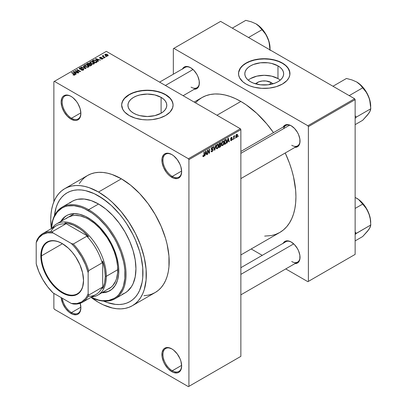<?xml version="1.0" encoding="UTF-8"?>
<svg xmlns="http://www.w3.org/2000/svg" width="407" height="407" viewBox="0 0 407 407"><rect width="100%" height="100%" fill="white"/><g stroke="black" fill="none" stroke-linecap="round" stroke-linejoin="round"><path stroke-width="0.61" d="M172.044 154.685A13.222 7.636 -120 0 0 162.948 160.378A13.222 7.636 -120 0 0 172.298 176.424L171.779 177.32A13.955 8.059 60 0 1 161.91 160.226A13.955 8.059 60 0 1 171.779 154.528L167.999 153.215L166.295 153.286L164.799 153.841L163.573 154.858L162.098 158.114L162.098 162.561L163.573 167.521L166.295 172.237L167.999 174.272L169.851 175.992L173.703 178.215L177.264 178.566L178.754 178.012L179.986 176.994L180.896 175.549L181.649 171.622L180.896 166.829L179.986 164.331L177.264 159.615L173.703 155.861L171.779 154.528A13.955 8.059 60 0 1 181.649 171.622A13.955 8.059 60 0 1 171.779 177.32L172.298 176.424A13.222 7.636 60 0 1 163.66 164.769A13.222 7.636 60 0 1 165.685 154.177A13.222 7.636 60 0 1 172.044 154.685M172.044 349.018A13.222 7.636 -120 0 0 162.948 354.711A13.222 7.636 -120 0 0 172.298 370.757L171.779 371.657A13.955 8.059 60 0 1 161.91 354.563A13.955 8.059 60 0 1 171.779 348.865L167.999 347.553L166.295 347.619L164.799 348.173L163.573 349.191L162.098 352.447L162.098 356.893L163.573 361.854L164.799 364.29L167.999 368.61L171.779 371.657L173.703 372.547L177.264 372.898L178.754 372.349L179.986 371.326L180.896 369.887L181.649 365.959L180.896 361.162L179.986 358.664L177.264 353.948L173.703 350.193L171.779 348.865A13.955 8.059 60 0 1 181.649 365.959A13.955 8.059 60 0 1 171.779 371.657L172.298 370.757A13.222 7.636 60 0 1 163.66 359.101A13.222 7.636 60 0 1 165.685 348.509A13.222 7.636 60 0 1 172.044 349.018M80.22 303.301A13.955 8.059 60 0 1 80.876 307.778A13.955 8.059 60 0 1 71.006 313.476L71.525 312.576A13.222 7.636 -120 0 0 80.876 307.473A13.222 7.636 60 0 1 78.139 313.232A13.222 7.636 60 0 1 71.525 312.576L80.866 307.188L71.525 312.576A13.222 7.636 60 0 1 62.307 298.255A13.222 7.636 -120 0 0 71.525 312.576L71.006 313.476A13.955 8.059 60 0 1 61.192 297.614L62.8 303.673L65.527 308.389L69.083 312.144L72.934 314.367L76.491 314.723L77.986 314.168L79.212 313.151L80.128 311.706L80.876 307.778L80.128 302.981M71.271 96.505A13.222 7.636 -120 0 0 62.179 102.198A13.222 7.636 -120 0 0 71.525 118.244L71.006 119.144A13.955 8.059 60 0 1 61.136 102.05A13.955 8.059 60 0 1 71.006 96.352L69.083 95.457L65.527 95.106L64.031 95.66L62.8 96.678L61.889 98.123L61.136 102.05L61.889 106.843L64.031 111.777L67.231 116.097L71.006 119.144L74.786 120.457L76.491 120.391L77.986 119.836L79.212 118.819L80.128 117.374L80.876 113.446L80.128 108.649L77.986 103.719L76.491 101.44L72.934 97.68L71.006 96.352A13.955 8.059 60 0 1 80.876 113.446A13.955 8.059 60 0 1 71.006 119.144L71.525 118.244A13.222 7.636 60 0 1 62.892 106.593A13.222 7.636 60 0 1 64.916 95.996A13.222 7.636 60 0 1 71.271 96.505M271.133 82.535L269.454 84.6L271.133 82.535L272.838 83.852A9.758 5.632 180 0 0 271.133 82.535A9.758 5.632 180 0 0 255.642 83.852L258.816 81.832L262.332 80.993L266.142 80.993L271.133 82.535M280.235 80.159A19.424 11.213 0 0 0 277.971 78.587L277.971 65.868A19.424 11.213 180 0 1 283.659 73.799A19.424 11.213 180 0 1 271.673 84.157A19.424 11.213 180 0 1 250.503 81.731L248.087 80.031L246.291 78.093L245.187 75.987L244.816 73.799L245.187 71.612L246.291 69.511L248.087 67.572L250.503 65.868L253.449 64.474L260.449 62.8L268.025 62.8L271.673 63.441L277.971 65.868L280.387 67.572L282.183 69.511L283.287 71.612L283.659 73.799L283.287 75.987L282.183 78.093L280.387 80.031L277.971 81.731L275.03 83.125L268.025 84.798L260.449 84.798L253.449 83.125L250.503 81.731A19.424 11.213 180 0 1 244.816 73.799A19.424 11.213 180 0 1 256.807 63.441A19.424 11.213 180 0 1 277.971 65.868L277.971 78.587A19.424 11.213 0 0 0 248.239 80.159M289.947 73.677A25.712 14.845 0 0 0 282.417 63.304L282.417 63.065A25.712 14.845 180 0 1 289.947 73.56A25.712 14.845 180 0 1 274.079 87.276A25.712 14.845 180 0 1 246.057 84.056L249.954 85.902L254.4 87.276L261.716 88.334L269.251 88.121L276.358 86.65L282.417 84.056L286.915 80.555L288.843 77.869L289.825 75.015L289.453 70.665L286.915 66.56L284.111 64.143L280.55 62.083L274.079 59.844L266.758 58.786L261.716 58.786L256.776 59.356L252.116 60.47L247.929 62.083L242.862 65.313L239.631 69.251L238.65 72.105L238.65 75.015L239.631 77.869L242.862 81.807L246.057 84.056A25.712 14.845 180 0 1 238.527 73.56A25.712 14.845 180 0 1 254.4 59.844A25.712 14.845 180 0 1 282.417 63.065L282.417 63.304A25.712 14.845 0 0 0 254.492 60.063A25.712 14.845 0 0 0 238.527 73.677M133.633 113.217A19.424 11.213 180 0 1 127.94 105.286A19.424 11.213 180 0 1 139.932 94.928A19.424 11.213 180 0 1 161.101 97.359L161.101 113.217L154.797 115.649L147.365 116.504L139.932 115.649L136.574 114.611L133.633 113.217L131.217 111.518L129.421 109.58L128.317 107.473L127.94 105.286L128.317 103.098L129.421 100.997L131.217 99.059L133.633 97.359L136.574 95.966L139.932 94.928L147.365 94.073L154.797 94.928L161.101 97.359L163.512 99.059L165.308 100.997L166.412 103.098L166.789 105.286L166.412 107.473L165.308 109.58L163.512 111.518L161.101 113.217L161.101 97.359A19.424 11.213 180 0 1 166.789 105.286A19.424 11.213 180 0 1 154.797 115.649A19.424 11.213 180 0 1 133.633 113.217M173.077 105.169A25.712 14.845 0 0 0 165.547 94.79L165.547 94.551A25.712 14.845 180 0 1 173.077 105.047A25.712 14.845 180 0 1 157.204 118.763A25.712 14.845 180 0 1 129.187 115.542L135.246 118.137L142.348 119.607L147.365 119.892L152.381 119.607L159.483 118.137L165.547 115.542L170.04 112.047L172.583 107.941L173.077 105.047L172.583 102.152L170.04 98.051L167.241 95.63L163.675 93.574L159.483 91.957L154.828 90.842L147.365 90.201L139.901 90.842L135.246 91.957L131.054 93.574L127.488 95.63L124.69 98.051L122.146 102.152L121.652 105.047L122.761 109.356L124.69 112.047L129.187 115.542A25.712 14.845 180 0 1 121.652 105.047A25.712 14.845 180 0 1 137.525 91.336A25.712 14.845 180 0 1 165.547 94.551L165.547 94.79A25.712 14.845 0 0 0 137.622 91.55A25.712 14.845 0 0 0 121.657 105.169M240.863 151.455L285.841 125.488A11.752 6.787 60 0 1 291.458 125.926A11.752 6.787 -120 0 0 283.669 128.617M283.211 127.004A12.49 7.209 60 0 1 291.198 125.773L287.815 124.598L286.289 124.659L283.852 126.063L283.038 127.355M182.545 68.89A12.49 7.209 60 0 1 190.532 67.654L187.149 66.478L185.623 66.539L183.186 67.944L182.372 69.236M283.211 243.249A12.49 7.209 60 0 1 291.198 242.012L287.815 240.837L286.289 240.898L283.852 242.302L283.038 243.595M80.866 112.851L71.525 118.244L80.866 112.851M181.634 365.364L172.298 370.757L181.634 365.364M181.634 171.032L172.298 176.424L181.634 171.032M143.92 295.675L147.945 295.212L151.709 294.159L155.184 292.531A67.582 39.021 -120 0 0 165.542 238.375A67.582 39.021 -120 0 0 121.393 178.821L98.54 192.018A67.582 39.021 60 0 1 142.689 251.572A67.582 39.021 60 0 1 132.331 305.728A67.582 39.021 60 0 1 98.54 302.381A67.582 39.021 60 0 1 91.026 297.359L98.54 302.381L103.22 304.818L112.408 308.013L116.824 308.735L121.067 308.867L125.086 308.409L128.856 307.356L132.331 305.728L135.48 303.53L138.273 300.793L140.685 297.542L142.689 293.803L144.266 289.621L146.098 280.067L146.098 269.246L144.266 257.58L140.685 245.518L135.48 233.521L128.856 222.044L121.067 211.538L112.408 202.401L107.86 198.458L98.54 192.018L121.393 178.821L112.073 174.501L107.519 173.189L103.103 172.466L98.865 172.334L94.841 172.792L91.076 173.845L87.602 175.473L84.453 177.671L81.659 180.408L79.248 183.659M194.164 102.076L201.928 97.594A77.864 44.958 -120 0 1 240.863 101.45L246.26 104.874L256.848 113.416L266.819 123.942L273.473 132.626A77.864 44.958 -120 0 0 240.863 101.45L216.972 115.242L240.863 101.45L235.465 98.642L230.123 96.469L224.878 94.958L219.79 94.124L214.906 93.971L210.271 94.505L205.932 95.716L201.928 97.594L198.301 100.122L195.472 102.834M264.677 236.101L271.454 235.551L275.793 234.34L279.797 232.463A77.864 44.958 -120 0 0 285.226 152.986L289.423 163.09L291.733 170.065L293.554 176.994L295.66 190.43L295.925 196.815L295.66 202.895L294.866 208.608L293.554 213.904L291.733 218.727L289.423 223.031L286.645 226.78L283.425 229.935L279.797 232.463L240.863 254.94M240.863 267.694L285.841 241.727A11.752 6.787 60 0 1 291.458 242.17M159.61 82.128L185.175 67.369A11.752 6.787 60 0 1 190.791 67.806M54.431 215.756A62.805 36.264 60 0 1 67.135 192.806A62.805 36.264 60 0 1 98.54 195.915A62.805 36.264 60 0 1 139.57 251.261A62.805 36.264 60 0 1 129.94 301.592A62.805 36.264 60 0 1 103.714 301.119L107.204 302.498L103.714 301.119A62.805 36.264 60 0 0 129.94 301.592L126.714 303.108L123.214 304.085L119.475 304.512L115.532 304.39L107.204 302.498L115.532 304.39L119.475 304.512L123.214 304.085L126.714 303.108L129.94 301.592L132.87 299.552L129.94 301.592A62.805 36.264 60 0 0 139.57 251.261A62.805 36.264 60 0 0 98.54 195.915L107.204 201.903L111.432 205.566L119.475 214.057L123.214 218.803L126.714 223.825L132.87 234.488L135.465 240.028L139.57 251.261L141.036 256.848L142.735 267.689L142.735 277.742L142.094 282.351L139.57 290.512L137.703 293.986L135.465 297.008L132.87 299.552L135.465 297.008L137.703 293.986L139.57 290.512L142.094 282.351L142.735 277.742L142.735 267.689L141.036 256.848L139.57 251.261L135.465 240.028L132.87 234.488L126.714 223.825L123.214 218.803L119.475 214.057L111.432 205.566L102.89 198.677L94.185 193.651L98.54 195.915A62.805 36.264 60 0 0 67.135 192.806L70.365 191.29L73.865 190.313L77.605 189.886L81.542 190.008L85.648 190.68L94.185 193.651L85.648 190.68L81.542 190.008L77.605 189.886L73.865 190.313L70.365 191.29L67.135 192.806L64.209 194.846L67.135 192.806A62.805 36.264 60 0 0 54.431 215.756L56.039 207.774L57.509 203.887L59.371 200.412L61.61 197.39L64.209 194.846L61.61 197.39L59.371 200.412L57.509 203.887L56.039 207.774L54.431 215.756M240.863 356.359L240.863 129.64L188.919 159.63L188.919 386.35L240.863 356.359L188.4 386.65L54.385 309.279L53.866 308.379L53.866 293.381L53.866 308.379L54.385 309.279L188.4 386.65L240.863 356.359L240.863 129.64L240.344 128.739L188.4 158.73L54.385 81.354L106.329 51.368L240.344 128.739L240.863 129.64L188.919 159.63L188.919 386.35L240.863 356.359M235.292 137.652L234.961 138.446L235.292 137.652M233.969 137.434L233.969 139.016L233.638 139.209L233.638 136.157L233.969 135.963L233.969 136.452L234.676 135.663L233.969 137.434L234.676 135.663L233.969 136.452L233.969 135.963L233.638 136.157L233.638 139.209L233.969 139.016L233.638 138.828L233.969 139.016L233.969 137.434L233.638 137.245L233.969 137.434M233.023 138.965L232.692 139.754L233.023 138.965M232.173 139.123L231.7 140.318L230.794 140.619L230.571 140.054L230.901 139.81L231.298 140.171L231.837 139.489L231.741 139.153L230.672 139.036L231.069 137.637L232.005 137.418L232.127 137.846L231.374 137.846L230.952 138.533L231.954 138.568L232.173 139.123L231.985 138.583L230.947 138.461L231.369 137.846L232.127 137.846L231.914 137.337L231.359 137.413L230.616 138.716L231.842 139.387L231.4 140.12L230.901 139.81L230.571 140.054L230.84 140.649L231.374 140.568L230.576 140.11L231.374 140.568L232.173 139.123L231.324 138.629L232.173 139.123M227.564 141.463L226.933 143.081L227.94 138.299L228.286 138.1L229.339 141.687L228.993 141.89L228.709 140.802L227.564 141.463L228.709 140.802L228.993 141.89L229.339 141.687L228.286 138.1L227.94 138.299L226.933 143.081L227.279 142.877L227.009 142.725L227.279 142.877L227.564 141.463L227.304 141.31L227.564 141.463M221.83 145.421L222.777 145.533L221.566 144.836L222.777 145.533L222.003 145.589L221.576 144.877L221.84 142.379L222.782 141.224L223.682 141.27L224.048 142.47L223.769 144.236L222.777 145.533L223.723 144.348L224.054 142.648L223.535 141.158L222.782 141.224L221.505 144.17L222.029 145.604M216.397 148.56L217.348 148.667L216.137 147.97L217.348 148.667L216.575 148.723L216.148 148.011L216.412 145.513L217.267 144.409L218.193 144.353L218.61 145.426L218.381 147.263L217.348 148.667L218.294 147.482L218.62 145.782L218.106 144.292L217.348 144.358L216.071 147.309L216.6 148.738M203.581 156.125L203.179 155.484L202.849 155.728L203.047 156.629L203.566 156.624L202.89 156.237L203.566 156.624L203.047 156.629L202.849 155.728L203.179 155.484L203.464 156.171L203.917 155.683L203.983 152.132L204.314 151.938L204.197 155.774L203.566 156.624L204.314 154.792L204.314 151.938L203.983 152.132L203.938 155.601L203.581 156.125L202.854 155.861M205.276 154.329L204.645 155.947L205.652 151.17L205.998 150.966L207.051 154.558L206.705 154.757L206.42 153.668L205.276 154.329L206.42 153.668L206.705 154.757L207.051 154.558L205.998 150.966L205.652 151.17L204.645 155.947L204.991 155.749L204.721 155.591L204.991 155.749L205.276 154.329L205.016 154.177L205.276 154.329M207.758 150.788L207.758 154.146L207.433 154.339L207.433 150.142L207.784 149.939L209.178 152.498L209.178 149.13L209.508 148.942L209.508 153.139L209.152 153.342L207.758 150.788L209.152 153.342L209.508 153.139L209.508 148.942L209.178 149.13L209.178 152.498L207.784 149.939L207.433 150.142L207.433 154.339L207.758 154.146L207.433 153.958L207.758 154.146L207.758 150.788L207.433 150.595L207.758 150.788M212.113 147.873L212.764 148.316L213.095 148.067L212.011 147.446L213.095 148.067L212.79 147.298L212.103 147.39L211.162 149.084L211.426 149.73L212.037 149.73L211.167 149.227L212.861 150.051L212.189 151.155L211.635 151.216L211.396 150.631L211.065 150.875L211.411 151.76L212.159 151.663L213.192 149.852L212.144 149.247L213.192 149.852L213.12 150.361L212.047 151.725L211.508 151.806L211.131 151.368L211.396 150.631L211.609 151.201L212.027 151.231L212.836 150.285L212.708 149.674L211.538 149.776L211.218 149.461L211.299 148.362L211.91 147.517L212.688 147.253L213.095 148.067L212.764 148.316L212.546 147.792L211.991 147.95L211.543 149.206L212.912 149.181L213.192 149.852L212.688 149.14L211.594 149.272L212.113 147.873L212.566 147.802L211.981 147.466M215.852 145.279L214.815 150.076L214.489 150.264L213.512 146.632L213.853 146.434L214.631 149.69L215.507 145.477L215.852 145.279L215.507 145.477L214.631 149.69L213.853 146.434L213.512 146.632L214.489 150.264L214.815 150.076L214.372 149.822L214.815 150.076L215.852 145.279M221.123 145.202L220.63 146.612L219.093 147.604L219.093 143.406L220.787 142.709L221.026 143.473L220.67 144.429L221.123 145.202L220.67 144.429L221.032 143.345L220.762 142.694L219.093 143.406L219.093 147.604L220.116 147.013L219.694 146.769L220.116 147.013L221.123 145.202L220.065 144.592L221.123 145.202M226.745 141.066L226.226 143.218L224.527 144.47L224.527 140.273L226.19 139.525L226.745 141.066L225.971 139.515L224.527 140.273L224.527 144.47L225.493 143.91L225.066 143.666L225.493 143.91L226.745 141.066L226.399 140.868L226.745 141.066M237.607 135.358L237.128 137.098L236.157 137.576L235.765 136.32L236.248 134.742L237.286 134.315L237.607 135.358L237.245 134.29L236.686 134.341L235.765 136.457L236.126 137.561L236.686 137.505L235.806 136.996L236.686 137.505L237.607 135.358L237.24 135.149L237.607 135.358M238.405 135.857L238.075 136.645L238.405 135.857M53.866 81.654L53.866 201.806L53.866 81.654L54.385 81.354L188.4 158.73L188.919 159.63L188.4 158.73L240.344 128.739L106.329 51.368L53.866 81.654M106.471 56.685L105.622 56.573L106.471 56.685M104.202 57.992L103.353 57.88L104.202 57.992M98.458 61.309L97.66 60.516L98.804 59.854L100.519 60.119L95.828 58.628L95.482 58.827L98.112 61.508L98.458 61.309L97.66 60.516L98.804 59.854L100.519 60.119L95.828 58.628L95.482 58.827L98.112 61.508L98.458 61.309M92.486 64.153L94.251 63.751L94.429 63.182L94.027 62.556L91.687 61.543L90.008 61.991L89.871 62.627L90.329 63.222L92.486 64.153L94.007 63.935L94.393 63.07L93.417 62.123L90.278 61.783L89.835 62.403L90.914 63.624L92.486 64.153M87.057 67.287L88.823 66.885L89.001 66.321L88.594 65.69L86.253 64.677L84.575 65.125L84.442 65.761L84.895 66.356L87.057 67.287L88.573 67.069L88.965 66.204L87.988 65.257L84.844 64.916L84.407 65.537L85.48 66.758L87.057 67.287M83.389 70.065L83.847 69.46L83.074 68.722L80.576 69.032L79.803 68.722L80.031 68.183L81.395 68.213L81.456 67.888L80.077 67.755L79.207 68.351L80.067 69.236L83.104 69.093L83.282 69.536L82.819 69.887L81.064 69.989L82.697 70.304L83.847 69.49L83.364 68.859L79.996 68.88L80.031 68.183L81.68 68L79.599 67.944L79.192 68.473L79.655 69.063L83.038 69.058L82.992 69.8L81.064 69.989L83.389 70.065M76.17 74.176L75.371 73.387L76.516 72.726L78.23 72.985L73.54 71.495L73.194 71.698L75.824 74.379L76.17 74.176L75.371 73.387L76.516 72.726L78.23 72.985L73.54 71.495L73.194 71.698L75.824 74.379L76.17 74.176M74.791 75.025L74.328 73.896L74.328 74.293L74.328 73.896L71.856 72.466L71.856 72.848L71.856 72.466L71.525 72.66L74.466 74.41L74.384 75.173L74.384 74.771L73.229 74.567L73.229 74.934L73.229 74.567L72.945 74.786L74.44 75.163L75.03 74.822L75.005 74.42L71.856 72.466L71.525 72.66L74.501 74.456L74.247 74.827L73.229 74.567L73.062 74.852L74.018 75.178L75.086 74.649M78.943 72.578L76.033 70.899L80.688 71.571L77.05 69.47L76.72 69.658L79.635 71.342L74.974 70.67L78.612 72.767L78.943 72.578L76.033 70.899L80.688 71.571L77.05 69.47L76.72 69.658L79.635 71.342L74.974 70.67L78.612 72.767L78.943 72.578M85.994 68.508L83.394 65.807L83.048 66.005L85.389 68.366L81.395 66.962L81.054 67.16L85.668 68.691L85.994 68.508L83.394 65.807L83.048 66.005L85.389 68.366L81.395 66.962L81.054 67.16L85.668 68.691L85.994 68.508M89.891 63.991L89.489 63.344L89.489 64.525L89.489 63.344L87.668 63.344L87.668 63.833L87.668 63.344L86.64 63.935L90.273 66.036L91.723 65.095L91.239 64.245L89.891 63.991L89.591 63.411L88.573 63.1L86.64 63.935L90.273 66.036L91.779 64.901L91.239 64.245L89.911 63.884M96.673 62.342L97.141 61.91L97.075 61.401L95.223 60.155L93.666 59.982L92.068 60.801L95.706 62.897L97.181 61.737L96.088 60.557L93.585 60.002L92.068 60.801L95.706 62.897L96.673 62.342M102.605 58.969L102.91 58.359L102.208 57.865L100.071 57.992L101.257 57.341L100.193 57.255L99.532 57.708L100.224 58.41L102.284 58.247L102.249 58.74L100.946 58.944L102.096 59.147L102.951 58.527L102.549 58.018L100.137 58.043L100.239 57.611L101.374 57.392L99.852 57.397L99.511 57.814L99.857 58.262L101.959 58.155L102.249 58.74L100.946 58.944L102.605 58.969M105.148 57.448L103.302 56.308L103.592 55.84L103.307 55.566L102.783 55.718L102.925 56.166L102.172 56.11L104.818 57.636L105.148 57.448L103.302 56.308L103.307 55.566L102.849 55.667L102.925 56.166L102.172 56.11L104.818 57.636L105.148 57.448M107.911 55.907L108.176 55.194L106.944 54.329L105.728 54.151L104.864 54.65L105.51 55.581L107.183 56.095L108.242 55.444L107.438 54.569L105.174 54.324L104.843 54.787L105.622 55.647L107.911 55.907M173.336 48.667L173.336 74.201L173.336 48.667L220.604 21.378L354.619 98.748L307.87 125.743L173.855 48.367L307.87 125.743L308.389 126.638L308.389 281.39L355.138 254.395L355.138 99.649L308.389 126.638L308.389 281.39L307.87 281.685L285.755 268.92L307.87 281.685L355.138 254.395L307.87 281.685L355.138 254.395L355.138 99.649L354.619 98.748L355.138 99.649L308.389 126.638L307.87 125.743L354.619 98.748L220.604 21.378L173.336 48.667M262.25 255.347L251.2 248.972L262.25 255.347M294.576 263.578L297.441 263.024L298.54 262.113L299.857 259.198L299.857 255.22L298.54 250.783L297.441 248.601L294.576 244.739L291.198 242.012A12.49 7.209 60 0 1 300.025 257.305A12.49 7.209 60 0 1 294.963 263.604M193.91 89.219L196.774 88.665L197.873 87.754L199.191 84.839L199.191 80.861L197.873 76.424L196.774 74.242L193.91 70.38L190.532 67.654A12.49 7.209 60 0 1 199.359 82.947A12.49 7.209 60 0 1 194.297 89.245M294.576 147.339L297.441 146.785L298.54 145.874L299.857 142.959L299.857 138.98L298.54 134.544L297.441 132.361L294.576 128.5L291.198 125.773A12.49 7.209 60 0 1 300.025 141.066A12.49 7.209 60 0 1 294.963 147.365M300.02 140.761A11.752 6.787 60 0 1 297.593 145.848A11.752 6.787 60 0 1 291.717 145.263A11.752 6.787 -120 0 0 300.02 140.761M199.354 82.641A11.752 6.787 60 0 1 196.927 87.729A11.752 6.787 60 0 1 191.051 87.144A11.752 6.787 -120 0 0 199.354 82.641M300.02 257A11.752 6.787 60 0 1 297.593 262.088A11.752 6.787 60 0 1 291.717 261.503A11.752 6.787 -120 0 0 300.02 257M132.331 305.728L155.184 292.531L158.333 290.339L161.126 287.601L163.538 284.345L165.542 280.611L167.124 276.424L168.264 271.83L168.951 266.87L168.951 256.054L167.124 244.388L165.542 238.375L161.126 226.287L155.184 214.494L147.945 203.449L139.682 193.579L130.718 185.266L121.393 178.821A67.582 39.021 -120 0 0 87.602 175.473L64.749 188.67A67.582 39.021 60 0 1 98.54 192.018L89.214 187.693L84.666 186.386L80.25 185.658L76.012 185.526L71.988 185.989L68.223 187.042L64.749 188.67L61.599 190.863L58.801 193.6L56.395 196.856L54.385 200.59L52.808 204.777L51.669 209.371L50.982 214.331L50.748 219.607L51.343 228.622A67.582 39.021 60 0 1 64.749 188.67M181.644 171.316A13.222 7.636 60 0 1 178.907 177.076A13.222 7.636 60 0 1 172.298 176.424A13.222 7.636 -120 0 0 181.644 171.316M181.644 365.649A13.222 7.636 60 0 1 178.907 371.413A13.222 7.636 60 0 1 172.298 370.757A13.222 7.636 -120 0 0 181.644 365.649M80.876 113.141A13.222 7.636 60 0 1 78.139 118.9A13.222 7.636 60 0 1 71.525 118.244A13.222 7.636 -120 0 0 80.876 113.141M172.95 103.831L171.968 100.977L170.04 98.29L165.547 94.79L161.65 92.944L157.204 91.575L152.381 90.73L147.365 90.446L142.348 90.73L137.525 91.575L133.079 92.944L129.187 94.79L124.69 98.29L122.761 100.977L121.779 103.831M289.825 72.344L287.993 68.117L285.617 65.552L282.417 63.304L278.52 61.457L274.079 60.083L269.251 59.239L264.24 58.954L259.223 59.239L254.4 60.083L249.954 61.457L246.057 63.304L242.862 65.552L240.486 68.117L238.65 72.344M277.971 78.587L271.673 76.155L264.24 75.3L256.807 76.155L250.503 78.587M74.466 74.41L74.384 74.771M73.54 72.049L73.54 71.495L73.54 72.049M75.371 73.916L75.371 73.387L75.371 73.916M75.056 73.077L74.308 72.288L74.308 72.833L73.769 71.8L73.769 72.283L73.769 71.8L75.977 72.543L75.977 73.036L75.977 72.543L75.056 73.077L75.056 73.596L75.056 73.077L73.769 71.8L75.977 72.543L75.056 73.077M75.326 70.874L75.326 70.467L75.326 70.874M79.635 71.632L79.635 71.342L79.635 71.632M77.05 69.851L77.05 69.47L77.05 69.851M76.033 71.281L76.033 70.899L76.033 71.281M81.349 70.126L81.349 69.77L81.349 70.126M82.992 70.238L82.992 69.8L82.992 70.238M83.038 69.058L82.992 69.8M79.599 69.032L79.599 67.944L79.599 69.032M79.996 68.88L80.031 68.183M80.469 69.307L80.469 69.032L80.469 69.307M81.237 69.221L81.237 68.875L81.237 69.221M81.995 68.997L81.995 68.651L81.995 68.997M83.364 70.075L83.364 68.859L83.364 70.075M81.395 67.272L81.395 66.962L81.395 67.272M83.394 66.361L83.394 65.807L83.394 66.361M84.844 66.316L84.844 64.916L84.844 66.316M87.988 65.664L87.988 65.257L87.988 65.664M88.965 66.682L88.965 66.204L88.965 66.682M85.821 66.57L84.941 65.629L85.272 65.161L86.686 65.049L88.472 66.361L88.146 67.247L88.146 66.824L85.821 66.57L85.821 66.931L84.941 65.613L85.948 64.978L87.541 65.385L88.467 66.285L87.571 67.002L85.821 66.57M91.239 65.476L91.234 64.815M88.482 64.616L87.393 63.991L87.393 64.372L87.968 63.66L89.219 63.568L89.413 64.571L89.413 64.036L89.102 64.749L89.102 64.26L88.482 64.998L88.482 64.616L87.393 63.991L88.472 63.431L89.219 63.568L89.413 64.036L88.482 64.616M90.181 65.598L88.904 64.861L88.904 65.242L89.555 64.484L90.909 64.438L91.178 65.512L91.178 64.967L90.883 65.685L90.883 65.191L90.181 65.98L90.181 65.598L88.904 64.861L90.023 64.286L90.909 64.438L91.178 64.967L90.181 65.598M89.219 63.568L89.413 64.036M90.278 63.182L90.278 61.783L90.278 63.182M93.417 62.53L93.417 62.123L93.417 62.53M94.393 63.548L94.393 63.07L94.393 63.548M91.249 63.436L90.369 62.495L90.705 62.027L92.114 61.915L93.905 63.222L93.579 64.108L93.579 63.69L91.249 63.436L91.249 63.797L90.369 62.48L91.377 61.844L93.076 62.307L93.9 63.248L93 63.863L91.249 63.436M92.994 60.755L92.994 60.267L92.994 60.755M93.585 60.424L93.585 60.002L93.585 60.424M96.088 60.958L96.088 60.557L96.088 60.958M96.505 61.335L96.205 62.612L96.205 62.118L95.609 62.464L92.827 60.857L94.205 60.261L96.174 61.019L96.505 61.335L95.609 62.846L95.609 62.464L92.827 60.857L92.827 61.238L92.827 60.857L93.951 60.287L95.752 60.745L96.505 61.335L96.637 62.357M95.828 59.183L95.828 58.628L95.828 59.183M97.66 61.045L97.66 60.516L97.66 61.045M97.344 60.205L96.596 59.417L96.596 59.961L96.062 58.934L96.062 59.417L96.062 58.934L98.265 59.676L98.265 60.165L98.265 59.676L97.344 60.205L97.344 60.729L97.344 60.205L96.062 58.934L98.265 59.676L97.344 60.205M101.231 59.056L101.231 58.73L101.231 59.056M102.249 59.117L102.249 58.74L102.249 59.117M102.284 58.247L102.249 58.74M99.852 58.257L99.852 57.397L99.852 58.257M100.137 58.043L100.239 57.611M100.463 58.445L100.463 58.109L100.463 58.445M100.987 58.389L100.987 57.977L100.987 58.389M102.549 59L102.549 58.018L102.549 59M103.683 58.074L103.683 57.692L103.683 58.074M102.503 56.303L102.503 55.922L102.503 56.303M102.925 56.548L102.925 56.166L102.925 56.548M102.849 55.667L102.925 56.166M103.592 55.84L103.307 55.566L103.307 55.947L103.592 55.84M103.302 56.308L103.307 55.947M103.78 57.036L103.78 56.654L103.78 57.036M105.952 56.766L105.952 56.385L105.952 56.766M105.174 55.342L105.174 54.324L105.174 55.342M107.438 54.976L107.438 54.569L107.438 54.976M105.952 55.454L105.54 54.548L107.133 54.772L107.545 55.683L107.545 56.049L107.545 55.683L105.952 55.454L105.952 55.82L105.362 54.843L105.947 54.436L107.133 54.772L107.723 55.449L107.138 55.795L105.952 55.454M105.357 55.484L105.54 54.548M107.723 55.413L107.545 55.683M90.909 64.438L91.178 64.967M203.983 154.599L204.314 154.792L203.983 154.599M203.047 156.629L203.566 156.624M206.583 154.289L207.051 154.558L206.583 154.289M205.993 153.424L206.42 153.668L205.993 153.424M205.387 153.775L205.611 151.353L206.308 153.241L205.133 153.627L206.308 153.241L205.85 151.49L205.387 153.775M208.47 152.091L209.178 152.498L208.47 152.091M208.827 152.747L209.508 153.139L208.827 152.747M212.159 151.663L211.075 151.033L212.159 151.663M212.022 149.277L212.861 150.051M211.192 148.733L211.492 148.906L211.192 148.733M211.162 149.023L211.62 149.288M212.118 149.252L211.594 149.272M214.118 148.881L214.499 149.104L214.118 148.881M214.28 149.486L214.631 149.69L214.28 149.486M218.269 145.579L218.62 145.782L218.269 145.579M218.035 147.329L218.294 147.482L218.035 147.329M216.402 147.12L217.353 144.851L216.987 144.638L218.152 145.09L218.289 145.96L217.343 148.179L216.783 148.224L216.081 146.937L216.814 148.24L217.796 147.751L218.284 146.245L217.943 144.821L216.789 145.431L216.402 147.12M217.252 144.419L218.152 145.09M220.116 142.816L221.032 143.345L220.116 142.816M219.999 142.882L220.553 143.203L219.424 143.707L219.424 144.963L219.093 144.77L219.424 144.963L220.67 144.429L220.701 143.605L220.391 144.363L219.424 144.963L219.424 143.707L219.093 143.518L219.999 143.376L219.577 143.127L220.701 143.605L220.553 143.203L220.701 143.605M219.424 146.922L219.424 145.452L219.093 145.258L220.075 145.075L219.653 144.831L220.792 145.396L220.467 146.271L219.424 146.922L219.093 146.734L219.424 146.922L220.619 146.067L220.599 144.928L219.424 145.452L219.424 146.922M220.039 144.607L220.792 145.396M223.702 142.445L224.054 142.648L223.702 142.445M223.463 144.195L223.723 144.348L223.463 144.195M221.83 143.986L222.782 141.712L222.415 141.504L223.58 141.957L223.723 142.826L222.777 145.045L222.217 145.09L221.515 143.803L222.247 145.106L223.229 144.617L223.713 143.111L223.372 141.687L222.319 142.15L221.83 143.986M222.68 141.285L223.58 141.957M226.267 139.56L225.971 139.515M225.91 140.044L224.857 140.573L224.857 143.788L224.857 140.573L224.527 140.379L224.857 140.573L225.442 140.232L225.015 139.988L225.91 140.044L225.412 139.759L226.073 140.084L226.282 142.353L225.447 143.447L224.527 143.6L224.857 143.788L225.717 143.269L226.317 142.211L226.328 140.466L225.458 139.733M228.871 141.417L229.339 141.687L228.871 141.417M228.281 140.552L228.709 140.802L228.281 140.552M227.676 140.903L227.9 138.487L228.597 140.374L227.421 140.756L228.597 140.374L228.139 138.624L227.676 140.903M231.4 140.12L230.901 139.81M230.632 138.507L231.761 139.163L230.632 138.507M230.616 138.716L230.81 139.194L231.435 139.179L230.616 138.711M231.369 137.408L232.127 137.846L231.369 137.408M231.374 137.846L231.797 138.09M230.672 138.304L230.947 138.461L230.672 138.304M233.638 136.259L233.969 136.452L233.638 136.259M234.157 135.913L234.585 136.157L234.157 135.913M234.081 136.086L234.346 136.238L234.081 136.086M233.638 136.548L234.03 136.777L233.638 136.548M236.676 134.783L236.101 136.075L236.533 137.123L237.169 136.36L237.169 134.915L236.676 134.783L237.276 135.582L236.691 137.062L235.78 136.08L236.096 136.264L236.676 134.783L236.365 134.605L237.027 134.758M236.691 137.062L235.775 136.762M108.109 291.478L102.416 292.46A43.34 25.025 -120 0 0 110.078 290.578M88.151 217.806A43.34 25.025 60 0 1 116.463 256.003A43.34 25.025 60 0 1 109.819 290.73A43.34 25.025 60 0 1 101.898 292.76L107.59 291.778L111.839 289.321L115.176 285.48L117.475 280.403L118.651 274.272L118.651 267.338L118.208 263.644L116.463 256.003L113.629 248.25L109.819 240.685L102.595 230.326L97.044 224.471L91.153 219.714L85.144 216.244L79.253 214.194L73.703 213.644L68.707 214.616L66.478 215.664A43.34 25.025 60 0 1 88.151 217.806M115.115 298.702A52.89 30.535 60 0 1 91.01 297.349A52.89 30.535 -120 0 0 126.048 273.128A52.89 30.535 -120 0 0 88.67 209.712A52.89 30.535 60 0 1 123.219 256.318A52.89 30.535 60 0 1 115.115 298.702L124.985 293.004A52.89 30.535 -120 0 0 133.089 250.62A52.89 30.535 -120 0 0 98.54 204.014L88.67 209.712L88.151 210.612A52.157 30.113 60 0 1 125 272.797A52.157 30.113 60 0 1 91.051 297.324L98.855 300.127L102.264 300.687L108.638 300.432L114.23 298.367L116.656 296.672L118.813 294.561L122.222 289.163L123.443 285.933L124.852 278.561L124.852 270.212L124.318 265.771L123.443 261.208L120.675 251.897L116.656 242.638L114.23 238.141L108.638 229.619L105.535 225.676L98.855 218.625L95.345 215.583L91.763 212.902L84.534 208.73L80.952 207.275L74.038 205.703L67.659 205.957L64.754 206.771L62.073 208.028L57.484 211.833L54.075 217.226L52.859 220.457L51.384 228.617A52.157 30.113 60 0 1 88.151 210.612L88.67 209.712A52.89 30.535 -120 0 0 51.343 228.642A52.89 30.535 60 0 1 62.225 207.092A52.89 30.535 60 0 1 88.67 209.712L98.54 204.014A52.89 30.535 -120 0 0 72.095 201.394L74.812 200.117L77.762 199.298L84.224 199.038L91.244 200.631L98.54 204.014L105.835 209.056L112.851 215.562L119.317 223.285L124.985 231.929L129.635 241.158L133.089 250.62L135.221 259.951L135.938 268.793L135.221 276.801L133.089 283.674L131.522 286.599L127.447 291.285L124.985 293.004L122.263 294.281M66.183 218.605L68.101 217.272A41.138 23.748 60 0 1 88.67 219.307A41.138 23.748 60 0 1 115.542 255.56A41.138 23.748 60 0 1 109.239 288.522L107.122 289.514M69.628 203.113L72.095 201.394L62.225 207.092M60.76 221.51L62.668 218.824L66.478 215.664A43.34 25.025 60 0 0 60.76 221.51M64.978 216.768L61.279 221.21A43.34 25.025 -120 0 1 66.743 215.517M68.101 217.272L72.507 215.639L74.954 215.359L80.225 215.878L85.816 217.821L88.67 219.307L94.343 223.229L99.801 228.291L107.122 237.586L111.157 244.571L114.321 251.872L116.504 259.218L117.618 266.315L117.618 272.904L116.504 278.719L115.542 281.268L112.856 285.521L111.157 287.184L97.807 295.121A41.138 23.748 60 0 1 91.626 296.993A41.138 23.748 -120 0 0 106.329 276.287L105.291 276.287A40.405 23.326 60 0 1 102.691 288.532L102.172 287.322A39.667 22.904 60 0 1 88.1 296.296M367.796 114.494L369.698 111.93L370.792 108.75L370.268 102.661L368.813 97.095A19.872 11.472 -120 0 0 356.644 81.955L358.562 83.237L361.436 86.152L366.188 92.165L368.813 97.095A19.872 11.472 -120 0 1 370.696 106.293L369.627 99.466L366.58 92.445L362.021 86.294L356.644 81.955L351.999 79.94L346.454 78.47L332.972 86.253L346.454 78.47L351.999 79.94L356.644 81.955L360.139 84.641L362.683 87.836L349.201 95.62L362.683 87.836L366.188 92.165L368.813 97.095L369.688 99.817L370.792 108.75L356.252 117.145L356.15 116.895A22.812 13.172 60 0 1 356.15 117.282L355.138 118.315L356.252 117.145L370.792 108.75L370.278 110.75L368.813 113.319L362.683 120.294L355.138 124.649L362.683 120.294L367.643 114.86L369.627 111.884M356.15 116.895L355.138 115.822L356.15 116.895A22.812 13.172 -120 0 1 356.15 117.282L356.15 116.895M289.631 125.173L240.863 153.332L289.631 125.173M293.701 243.874L240.863 274.379L293.701 243.874M165.4 85.47L193.035 69.516L165.4 85.47M62.332 243.63A29.752 17.175 -120 0 0 41.453 255.866L40.827 255.866A30.189 17.43 60 0 1 62.179 243.539A30.189 17.43 60 0 1 83.527 280.515L82.606 287.144L81.003 290.679L79.93 292.134L77.274 294.337L74.038 295.538L70.35 295.68L66.341 294.775L60.083 291.514L55.983 288.202L50.315 281.842L47.08 276.908L43.351 268.941L41.748 263.553L40.827 255.866L41.239 251.292L42.455 247.37L44.429 244.246L47.08 242.043L48.636 241.315L52.116 240.639L54.009 240.7L58.013 241.61L62.179 243.539L68.376 248.178L72.243 252.259L75.722 256.954L79.93 264.743L82.606 272.827L83.527 280.515A30.189 17.43 60 0 1 62.179 292.842A30.189 17.43 60 0 1 40.827 255.866L41.453 255.866A29.752 17.175 60 0 1 47.614 242.246A29.752 17.175 60 0 1 62.332 243.63M62.49 243.722L41.453 255.866L62.49 243.722M50.799 231.69A39.667 22.904 60 0 1 65.608 223.987L64.82 222.934A40.405 23.326 60 0 1 88.624 236.676L82.814 231.079L79.787 228.765L73.657 225.229L67.674 223.28L64.82 222.934L88.624 236.676L86.798 236.223A39.667 22.904 60 0 1 102.172 262.856L102.691 261.045A40.405 23.326 60 0 1 105.291 276.287L104.635 268.874L102.691 261.045L102.691 288.532L104.635 282.941L105.291 276.287L106.329 276.287A41.138 23.748 -120 0 0 84.681 231.318A41.138 23.748 -120 0 0 51.959 228.286A41.138 23.748 60 0 1 56.675 223.87A41.138 23.748 60 0 1 88.375 234.89A41.138 23.748 60 0 1 106.329 276.287L117.755 269.688L106.329 276.287A41.138 23.748 60 0 1 97.807 295.121M42.862 233.537L56.37 225.743A39.667 22.904 -120 0 1 65.608 223.987L52.101 231.787L53.047 232.931A38.935 22.477 60 0 0 36.208 242.653L36.727 240.664A39.667 22.904 60 0 1 42.862 233.537A39.667 22.904 60 0 1 52.101 231.787A39.667 22.904 -120 0 0 36.727 240.664L36.208 242.653L36.208 263.741L38.879 271.673L42.71 279.431L47.512 286.63L53.047 292.908L71.306 303.454L73.291 303.998A39.667 22.904 -120 0 0 88.67 295.121L88.151 293.727L88.151 272.644L88.67 270.65L102.172 262.856L102.691 261.045L102.691 288.532L102.172 287.322L88.67 295.121A39.667 22.904 60 0 1 82.529 302.243A39.667 22.904 60 0 1 73.291 303.998L71.306 303.454L76.842 303.561L81.644 301.908L85.475 298.575L86.966 296.327L88.151 293.727L88.151 272.644L85.475 264.708L81.644 256.949L76.842 249.75L74.15 246.479L71.306 243.472L53.047 232.931L52.101 231.787L65.608 223.987L64.82 222.934L88.624 236.676L86.798 236.223L73.291 244.017L71.306 243.472L53.047 232.931L47.512 232.819L42.71 234.473L38.879 237.805L36.208 242.653L36.208 263.741A38.935 22.477 60 0 0 53.047 292.908L71.306 303.454A38.935 22.477 60 0 0 88.151 293.727L88.67 295.121L102.172 287.322A39.667 22.904 -120 0 1 96.037 294.449L82.529 302.243M102.172 262.856A39.667 22.904 -120 0 0 86.798 236.223L73.291 244.017A39.667 22.904 60 0 1 88.67 270.65L102.172 262.856M83.527 280.337A29.752 17.175 60 0 1 77.366 293.778A29.752 17.175 60 0 1 54.436 285.806A29.752 17.175 60 0 1 41.453 255.866A29.752 17.175 -120 0 0 62.413 292.257A29.752 17.175 -120 0 0 83.527 280.337M88.67 270.65A39.667 22.904 -120 0 0 73.291 244.017L71.306 243.472A38.935 22.477 60 0 1 88.151 272.644L88.67 270.65M370.696 224.934L370.579 220.345L369.627 215.705L366.58 208.684L362.021 202.533L358.481 199.389L355.138 197.41L358.562 199.476L362.683 204.08L355.138 208.43L362.683 204.08L366.188 208.404L368.813 213.334L370.268 218.9L370.792 224.99L356.15 233.526A22.812 13.172 -120 0 0 356.156 233.333L355.138 233.333L356.156 233.333A22.812 13.172 60 0 1 356.15 233.526L355.138 234.554L356.252 233.384L355.138 232.066L356.15 233.135A22.812 13.172 60 0 1 356.156 233.333A22.812 13.172 -120 0 0 356.15 233.135L356.252 233.384L370.792 224.99L370.278 226.989L368.813 229.563L362.683 236.533L355.138 240.888L362.683 236.533L367.643 231.105L369.627 228.129M370.696 222.532A19.872 11.472 -120 0 0 368.813 213.334A19.872 11.472 -120 0 0 356.644 198.194L356.527 198.128M367.796 230.738L369.698 228.169L370.792 224.99L370.268 218.9L368.813 213.334L366.188 208.404L361.436 202.391L358.562 199.476L356.644 198.194A19.872 11.472 -120 0 0 356.573 198.153M255.906 23.794A19.872 11.472 -120 0 1 255.978 23.835L251.333 21.82L245.787 20.35L232.305 28.134L245.787 20.35L251.333 21.82L255.978 23.835L257.896 25.117L262.016 29.721L248.535 37.5L262.016 29.721L265.522 34.046L268.147 38.975A19.872 11.472 -120 0 1 270.029 48.174L270.029 49.913L269.912 45.986L268.961 41.346L268.147 38.975L269.602 44.541L270.029 50.382L269.022 41.697L265.913 34.325L261.355 28.175L255.978 23.835L257.896 25.117L260.77 28.032L265.522 34.046L268.147 38.975A19.872 11.472 -120 0 0 255.978 23.835L255.861 23.769M74.532 74.562L74.532 75.137M83.313 69.409L83.313 70.106M79.736 68.539L79.736 69.109M84.941 65.629L84.941 66.392M88.472 66.361L88.472 67.124M89.479 63.874L89.479 64.53M90.369 62.495L90.369 63.258M93.905 63.227L93.905 63.991M102.462 58.486L102.462 59.046M100.01 57.875L100.01 58.338M103.195 56.115L103.195 56.7M107.723 55.423L107.723 55.993M211.63 151.216L211.065 150.89M216.783 148.224L216.112 147.838M222.217 145.09L221.54 144.704M231.059 140.171L230.693 139.957M231.669 137.795L231.196 137.525M237.016 134.753L236.513 134.463M297.593 145.848L240.863 178.597M240.863 294.841L297.593 262.088M183.114 95.701L196.927 87.729M74.405 213.629L56.675 223.87"/></g></svg>
